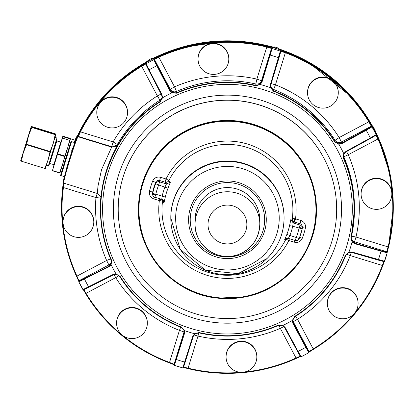 <?xml version="1.0" encoding="UTF-8"?>
<svg xmlns="http://www.w3.org/2000/svg" width="414" height="414" viewBox="0 0 414 414"><rect width="100%" height="100%" fill="white"/><g stroke="black" fill="none" stroke-linecap="round" stroke-linejoin="round"><path stroke-width="0.62" d="M372.993 126.958A3.234 3.234 0 0 1 373.278 127.398L369.169 120.484M373.019 127.005L369.169 120.49A165.864 165.786 0 0 0 285.66 51.372L277.861 48.417L277.856 47.915M274.699 46.948L274.705 47.444L266.735 45.54A165.864 165.786 0 0 0 158.79 55.688L151.358 59.042L151.369 58.534A165.864 165.786 0 0 0 148.445 60.082L151.364 58.534L153.309 58.214M148.445 60.077L147.099 61.458L148.445 60.082L148.445 60.584L141.283 64.941A165.864 165.786 0 0 0 91.463 111.666C104.83 92.638 121.437 77.061 141.283 64.936L147.87 60.993M378.417 138.374L389.957 173.906L393.3 207.016A165.864 165.786 180 0 0 74.629 142.551A165.864 165.786 0 0 1 393.3 206.984L393.3 206.602A165.864 165.786 0 0 0 378.427 137.986L374.825 129.815L375.182 131.3M76.792 137.075L80.244 130.193A165.864 165.786 0 0 1 91.463 111.666L80.244 130.193L76.585 137.448L76.585 136.853L74.95 140.165L76.435 137.039L77.49 135.663M64.377 176.643L61.577 207.016A165.864 165.786 180 0 1 64.382 176.643A165.864 165.786 0 0 0 61.577 206.984L61.577 206.602A165.864 165.786 0 0 1 62.747 186.942L64.134 176.566M75.043 140.191L74.266 142.437M285.339 52.164L285.137 52.687M152.031 58.798L158.79 55.683C193.638 40.23 229.62 36.851 266.735 45.54L273.964 47.331M214.012 41.364A15.375 15.365 180 0 0 210.001 41.736M63.891 182.755L63.29 187.501L62.809 187.423L63.554 182.626C61.334 184.401 76.238 136.061 77.604 137.055L80.011 131.616L80.445 131.854L78.189 136.796C76.838 135.787 61.665 184.996 63.891 183.169L63.549 182.703A0.486 0.486 0 0 1 63.554 182.626M80.011 131.616A165.864 165.786 180 0 1 141.422 65.831L146.049 63.295L149.081 69.852L161.967 94.697L162.557 97.797L160.151 101.916C115.816 129.303 92.539 183.5 103.34 234.438A126.648 126.586 180 0 0 111.428 259.94L111.112 264.644L108.913 266.782L78.82 281.851A165.864 165.786 180 0 0 82.919 289.593L113.006 274.518L116.055 273.98L120.143 276.412A126.648 126.586 180 0 0 181.332 327.06L184.458 330.6L184.447 333.653L174.418 365.329A165.864 165.786 180 0 0 182.797 367.911L192.815 336.23L194.554 333.71L199.15 332.546A126.648 126.586 180 0 0 278.244 325.114L282.979 325.399L285.168 327.546L298.054 351.414A159.39 159.312 180 0 0 305.791 347.325L308.823 352.697L301.076 356.801L298.054 351.414L297.521 351.414L284.635 327.546L285.168 327.546M176.633 93.202L176.483 92.84L172.229 92.643L170.242 90.588L170.242 89.269L154.443 59.404A0.486 0.486 180 0 0 153.801 59.197L158.64 56.734A165.864 165.786 180 0 1 266.895 46.559L272.081 48.081L272.081 48.578L262.062 81.925L260.323 84.549L255.728 85.765A126.648 126.586 180 0 0 176.633 93.202L171.893 92.86L169.709 90.609L156.818 65.764A159.39 159.312 180 0 0 149.081 69.852L148.776 70.282L145.863 64.439A0.486 0.486 0 0 1 145.806 64.217L145.806 64.217A0.486 0.486 0 0 1 146.049 63.792A165.864 165.786 180 0 1 153.801 59.699L156.818 65.764L157.356 65.743L170.242 90.588L169.709 90.609M285.505 52.293L280.454 50.663L270.425 84.503L270.414 87.659L273.545 91.256A126.648 126.586 180 0 1 334.729 141.898L338.823 144.279L341.871 143.637L366.24 130.27L371.958 126.896L369.252 121.607A165.864 165.786 180 0 0 285.505 52.293L285.339 52.759L280.764 51.264M345.395 255.241L345.747 255.366A127.026 126.969 0 0 1 294.928 316.705L292.677 320.291L293.215 323.008L306.101 346.875L309.015 352.05L309.015 351.548L308.823 352.2L313.45 349.333A165.864 165.786 180 0 0 382.805 265.622L384.29 261.555L382.805 265.622C369.081 301.304 345.964 329.208 313.45 349.333L313.201 348.93L309.015 351.548L293.215 321.688L292.905 323.458L292.32 320.462L294.727 316.399A126.648 126.586 180 0 0 345.395 255.241L348.966 252.09L352.071 252.048L384.596 261.239A165.864 165.786 180 0 0 387.178 252.871L354.648 243.686L352.076 241.999L350.886 237.429A126.648 126.586 180 0 0 343.449 158.376L343.76 153.615L345.964 151.374L370.328 138.007L376.057 134.638L376.057 134.141L378.36 138.814A165.864 165.786 180 0 1 393.3 207.585L393.3 207.585A165.864 165.786 180 0 1 388.539 247.023L387.178 252.369L386.852 251.774L386.852 252.271L380.901 250.77L354.555 243.142L352.221 241.621L351.134 238.583L354.462 209.142A127.026 126.969 0 0 1 351.253 237.501L351.134 238.573M71.653 150.851C76.119 139.813 76.119 140.134 71.653 151.814L66.628 168.115L64.605 176.711L61.065 175.619L71.544 141.598L75.084 142.69M300.383 356.552L296.238 358.431C261.291 373.966 225.206 377.356 187.982 368.605L183.433 367.508L187.982 368.605A165.864 165.786 180 0 0 296.238 358.431L296.036 358.006L296.238 358.431L300.388 356.552M174.418 364.832L169.367 362.876C133.67 349.162 105.756 326.056 85.62 293.557L83.4 289.852L85.62 293.557A165.864 165.786 180 0 0 169.367 362.876L169.538 362.436L169.367 362.876L174.289 364.755M78.82 281.349L76.518 276.35L106.636 260.478A131.88 131.818 180 0 1 95.939 197.556L97.233 193.447M141.422 65.831L141.676 66.266L145.863 63.942L146.049 63.295L145.863 63.942M153.801 59.197L153.801 59.699A0.486 0.486 180 0 1 154.443 59.906L154.443 59.404L158.841 57.189L158.64 56.734M266.895 46.559L266.782 47.046L271.486 48.407L272.081 48.081M371.958 126.399L371.311 126.208L368.838 121.876A165.377 165.3 180 0 0 285.339 52.759L275.45 84.823L271.191 83.602M375.85 134.788L377.915 139.032L378.36 138.814M351.564 236.125L355.988 237.041L388.068 246.92L386.852 251.774L354.555 241.828L355.988 237.041A131.88 131.818 180 0 0 348.241 154.717L377.915 139.032A165.377 165.3 180 0 1 388.068 246.92L388.539 247.023L393.3 207.016M384.596 261.244L384.596 261.239A0.486 0.486 0 0 1 383.995 261.544L378.049 260.044C389.212 263.04 381.962 260.996 384.29 261.555L387.178 252.871A0.486 0.486 180 0 0 387.199 252.737L387.199 252.737A0.486 0.486 180 0 0 386.852 252.271M383.794 261.56L382.35 265.467L382.805 265.622M300.435 356.087L296.036 358.006A165.377 165.3 180 0 1 244.539 372.01M187.982 368.605L188.096 368.149L183.392 367.089M184.23 331.2A4.854 4.854 0 0 1 184.064 331.95L174.113 364.232A0.486 0.486 0 0 0 174.087 364.372L174.423 365.339A0.486 0.486 0 0 1 174.113 364.729L174.113 364.232L169.538 362.436L179.428 330.372L184.064 331.95L184.064 333.265L184.447 333.653M85.62 293.557L86.04 293.319L83.856 289.722M83.566 289.784L89.067 287.207C78.738 292.217 85.47 288.858 83.286 289.847L78.82 281.856A0.486 0.486 0 0 1 79.027 281.204L76.957 276.164A165.377 165.3 180 0 1 63.29 187.501L95.939 197.556L100.783 198.073A127.026 126.969 180 0 0 100.411 207.745L100.411 209.142A127.026 126.969 180 0 0 111.081 260.075L111.49 261.99L111.112 264.644A128.904 128.842 0 0 0 116.055 273.98L119.822 276.599L120.143 276.412L119.822 276.599C134.835 300.103 155.291 317.036 181.192 327.396L184.458 330.6L184.075 330.496L184.282 331.868L175.945 359.109L176.333 359.492A159.39 159.312 180 0 0 184.696 362.069L185.224 361.965L193.343 336.127L194.922 333.839L199.067 332.903L199.15 332.546L199.067 332.903C226.308 338.911 252.752 336.427 278.394 325.445L282.979 325.399L282.648 325.595L284.635 327.546L282.653 325.595L278.394 325.445A127.026 126.969 0 0 1 199.067 332.903L194.554 333.71A128.904 128.842 0 0 1 184.458 330.6M60.998 142.142L62.887 136.149L70.152 138.385L70.463 138.778L59.978 172.793L61.231 173.187M70.152 138.587L70.463 138.788M54.048 164.694L52.402 170.765L59.668 173.005L52.402 170.765L62.478 138.121L69.743 140.356L68.398 144.812M68.403 144.797L67.844 147.762L66.67 150.525M57.572 154.313L64.838 156.554L63.156 161.915M63.161 161.9L62.602 164.767L61.427 167.422M59.668 172.804L59.978 172.793L59.668 172.804M93.787 222.013L93.787 221.604A15.375 15.365 180 0 0 74.711 206.689A15.375 15.365 180 0 0 63.042 221.604L63.042 222.013A15.375 15.365 180 0 0 82.117 236.927A15.375 15.365 180 0 0 92.006 214.83A15.375 15.365 180 0 0 63.042 222.013M77.604 137.055L78.189 136.796L111.666 147.11L101.513 169.735L97.937 186.383L97.373 193.478M127.528 112.582L127.528 112.178A15.375 15.365 180 0 0 97.461 107.65A15.375 15.365 180 0 0 96.783 112.178L96.783 112.582A15.375 15.365 180 0 0 126.844 117.11A15.375 15.365 180 0 0 114.445 97.388A15.375 15.365 180 0 0 96.783 112.582M228.797 59.052L228.797 58.643A15.375 15.365 180 0 0 206.239 45.064A15.375 15.365 180 0 0 198.052 58.643L198.052 59.052A15.375 15.365 180 0 0 220.61 72.636A15.375 15.365 180 0 0 228.797 59.052A15.375 15.365 180 0 0 206.239 45.468A15.375 15.365 180 0 0 198.052 59.052M338.279 92.777L338.279 92.369A15.375 15.365 180 0 0 327.433 77.682A15.375 15.365 180 0 0 307.53 92.369L307.53 92.777A15.375 15.365 180 0 0 318.376 107.459A15.375 15.365 180 0 0 338.279 92.777A15.375 15.365 180 0 0 327.433 78.091A15.375 15.365 180 0 0 307.53 92.777M391.835 194L391.835 193.592A15.375 15.365 180 0 0 372.76 178.677A15.375 15.365 180 0 0 361.091 193.592L361.091 194A15.375 15.365 180 0 0 380.161 208.91A15.375 15.365 180 0 0 390.05 186.817A15.375 15.365 180 0 0 361.091 194M358.094 303.426L358.094 303.017A15.375 15.365 180 0 0 328.033 298.494A15.375 15.365 180 0 0 327.35 303.017L327.35 303.426A15.375 15.365 180 0 0 357.411 307.954A15.375 15.365 180 0 0 345.012 288.232A15.375 15.365 180 0 0 327.35 303.426M292.905 323.458L305.791 347.325L306.101 346.875M256.825 356.956L256.825 356.552A15.375 15.365 180 0 0 234.267 342.968A15.375 15.365 180 0 0 226.08 356.552L226.08 356.956A15.375 15.365 180 0 0 248.638 370.54A15.375 15.365 180 0 0 256.825 356.956A15.375 15.365 180 0 0 234.267 343.377A15.375 15.365 180 0 0 226.08 356.956M147.343 323.236L147.343 322.827A15.375 15.365 180 0 0 136.501 308.145A15.375 15.365 180 0 0 116.598 322.827L116.598 323.236A15.375 15.365 180 0 0 127.445 337.917A15.375 15.365 180 0 0 147.343 323.236A15.375 15.365 180 0 0 136.501 308.549A15.375 15.365 180 0 0 116.598 323.236M70.152 138.385L62.887 136.149L62.887 136.718L70.152 138.799M69.743 140.356L70.152 138.959M66.664 150.541L64.838 156.554M61.422 167.437L59.668 173.005M117.307 144.89L117.307 144.481L113.094 141.914L80.445 131.854A165.377 165.3 180 0 1 141.676 66.266L157.367 95.924A131.88 131.818 180 0 0 113.094 141.914L111.666 147.11L117.307 144.89L106.046 171.66L101.678 190.911L100.783 198.073A4.854 4.854 180 0 0 100.788 197.913M161.967 94.697L161.657 95.122L162.195 97.942L159.949 101.58A127.026 126.969 180 0 0 100.411 209.142C100.452 226.856 104.007 243.836 111.081 260.075L111.49 261.99M161.657 95.122L148.771 70.276L161.662 95.122L162.195 97.942L162.557 97.797A128.904 128.842 0 0 1 171.893 92.86L172.229 92.643M262.062 81.925L261.534 82.008L261.534 80.689L271.486 48.407L261.534 82.008L259.956 84.394L255.811 85.382L255.811 83.99A127.026 126.969 180 0 0 176.483 91.442A4.854 4.854 0 0 1 170.242 89.269L174.532 86.852L158.841 57.189A165.377 165.3 180 0 1 266.782 47.046L256.892 79.11A131.88 131.818 180 0 0 174.532 86.852L176.483 91.442L176.483 92.84A127.026 126.969 0 0 1 255.811 85.382L255.728 85.765M259.956 84.394L260.323 84.549A128.904 128.842 0 0 1 270.414 87.659L273.685 90.889L273.685 89.491A4.854 4.854 0 0 1 270.642 85.641M270.425 84.503L270.813 84.865L270.803 87.737M341.871 143.637L341.436 143.316L371.311 126.705A0.486 0.486 0 0 1 371.958 126.896A165.864 165.786 180 0 1 376.057 134.638A0.486 0.486 0 0 1 376.109 134.855L376.109 134.855A0.486 0.486 0 0 1 375.85 135.285L370.339 138.53L370.328 138.007A159.39 159.312 180 0 0 366.24 130.27L365.8 129.949M369.252 121.607L339.164 137.562L335.05 140.289A4.854 4.854 180 0 0 341.436 142.002L339.164 137.562A131.88 131.818 180 0 0 275.45 84.823L273.685 89.491A127.026 126.969 180 0 1 335.05 140.289L335.05 141.686L338.662 143.906L341.436 143.316L341.436 142.002L371.311 126.208L371.311 126.705M343.449 158.376L343.796 158.21L343.387 156.259L343.76 153.615A128.904 128.842 0 0 0 338.823 144.279L338.662 143.906M343.387 156.233L343.972 153.93L345.98 151.891L343.972 153.936L343.76 153.615M345.98 151.891L370.344 138.524L345.975 151.897L345.964 151.374M351.181 237.884A4.854 4.854 180 0 0 354.555 241.828L354.648 243.686M352.221 241.621L352.076 241.999A128.904 128.842 0 0 1 348.966 252.09L348.878 252.457L348.966 252.09M282.979 325.399A128.904 128.842 0 0 0 292.32 320.462L294.928 316.705C318.438 301.702 335.381 281.256 345.747 255.366L348.878 252.457L351.703 252.421L352.071 252.048M183.392 367.585L193.343 336.127L192.815 336.23M194.922 333.839L194.554 333.71L194.922 333.839L193.343 336.127M110.905 264.298L108.903 266.233L84.539 278.627L84.544 279.176A159.39 159.312 180 0 0 88.637 286.907L89.077 287.202L113.436 274.813L116.21 274.327L116.055 273.98L119.822 276.599A127.026 126.969 0 0 0 181.192 327.396L184.075 330.501L184.282 331.868M89.067 287.207L113.436 274.813L113.006 274.518M78.82 281.856L78.769 281.137A0.486 0.486 0 0 1 79.027 280.708L108.903 264.913L108.913 266.782M62.478 138.121L62.887 136.718M334.465 187.583A109.229 109.177 180 0 0 118.213 209.386A109.229 109.177 180 0 0 238.402 318.009A109.229 109.177 180 0 0 334.465 187.583M316.436 209.412A89 88.958 180 0 0 209.665 122.249A89 88.958 180 0 0 138.436 209.412L138.436 209.722A89 88.958 180 0 0 245.212 296.885A89 88.958 180 0 0 316.436 209.722L316.436 209.722A89 88.958 180 0 0 209.665 122.554A89 88.958 180 0 0 138.436 209.722C137.489 253.668 173.74 294.183 217.536 298.127L245.212 296.885C285.665 289.422 317.196 250.832 316.436 209.722L316.436 209.412M20.7 160.689L21.44 160.989L23.319 152.668L20.7 160.689L31.174 126.689L28.561 135.663L31.785 127.445L31.185 126.689L31.852 126.591L55.259 133.8L55.926 134.312L45.431 168.348M55.926 134.312L55.259 134.41L53.308 143.285L49.944 151.964L48.065 160.285L44.774 168.415L45.442 168.317M21.368 161.206L44.769 168.415M290.887 219.389L293.143 222.903L292.724 226.256L289.572 225.63L290.887 219.389L292.31 218.525A65.453 65.422 180 0 0 168.922 180.514L166.03 178.972L160.565 177.29L159.613 180.478L165.077 182.165L166.03 178.972A68.688 68.657 180 0 1 295.518 218.856L300.983 220.543C304.456 221.951 305.92 224.512 305.372 228.217A80.099 80.062 180 0 1 302.261 238.309C300.626 241.678 297.976 242.966 294.313 242.18L288.848 240.498L289.412 238.681M149.501 191.252L152.652 192.096A76.864 76.828 180 0 1 155.638 182.419L152.611 181.161A80.099 80.062 180 0 0 149.501 191.252C148.957 194.958 150.422 197.519 153.894 198.927L159.359 200.609L162.562 201.137A65.453 65.422 180 0 0 285.955 239.147L288.848 240.498A68.688 68.657 180 0 1 159.359 200.609L159.923 198.792M26.543 144.755L23.319 152.668L28.561 135.663L26.543 144.755L49.944 151.964M170.801 218.038L170.801 217.588A56.635 56.609 0 0 1 216.129 162.122A56.635 56.609 0 0 1 284.071 217.588L284.071 218.038A56.635 56.609 180 0 0 185.622 179.857A56.635 56.609 180 0 0 170.801 218.038A56.635 56.609 0 0 1 249.466 165.885A56.635 56.609 0 0 1 266.942 258.605A56.635 56.609 0 0 1 170.801 218.038L180.24 249.331L205.411 270.192L237.921 273.67L266.937 258.605C278.115 247.391 283.828 233.869 284.071 218.038L284.071 217.588M168.819 180.442A3.234 3.105 -67.1 0 1 165.077 182.165L166.5 183.894L170.34 182.258L168.027 188.189L158.66 184.965A73.625 73.594 180 0 0 155.799 194.238L162.153 196.195L161.734 199.351L154.846 197.23A3.234 3.234 0 0 1 152.652 193.39L152.652 192.096A3.234 3.234 0 0 0 152.564 192.846L152.564 194.14A3.234 3.234 0 0 0 154.846 197.23L155.799 194.238L152.652 193.39A76.864 76.828 180 0 1 155.638 183.707A3.234 3.234 0 0 1 159.613 181.772L159.613 180.478A3.234 3.234 0 0 0 155.638 182.419L155.638 183.707L158.66 184.965L159.581 181.901A3.234 3.1 -161.2 0 0 155.638 183.707M159.581 181.901L166.5 183.894L165.015 186.921A66.996 66.965 180 0 0 162.153 196.195L165.305 197.017L163.991 202.855L163.282 200.386L161.734 199.351M289.572 225.63A63.761 63.73 0 0 1 286.85 234.453L284.537 239.991L285.758 238.676L288.367 238.355L295.265 240.482A3.234 3.234 0 0 0 299.182 238.681A3.234 3.152 23.5 0 0 299.239 238.547A76.864 76.828 180 0 0 302.225 228.864A3.234 0.745 13.2 0 1 302.225 228.864L292.724 226.256A66.996 66.965 180 0 1 289.862 235.53L288.377 238.361L285.805 238.645M286.85 234.453L296.217 237.491A73.625 73.594 180 0 0 299.074 228.217L299.322 227.41A3.234 0.745 13.2 0 1 302.225 228.859A3.234 3.234 0 0 0 302.313 228.114A3.234 3.234 0 0 1 302.225 228.854A3.234 3.234 0 0 0 302.225 228.859L299.239 238.547L296.217 237.491L295.296 240.405A3.234 3.152 23.5 0 0 299.182 238.681A3.234 3.234 0 0 0 299.239 238.547M23.086 152.957L28.799 134.41L23.086 152.957M269.255 256.214A56.635 56.609 180 0 0 284.071 218.038M214.83 183.06A38.838 38.818 0 0 1 266.274 219.777A38.838 38.818 0 0 1 240.042 256.494A38.838 38.818 0 0 1 188.603 219.777A38.838 38.818 0 0 1 214.83 183.06M272.65 47.015L274.705 46.948A165.864 165.786 0 0 1 277.861 47.92L279.491 49.095L277.861 47.915L274.705 46.942L272.66 47.015M373.278 127.398L373.278 126.891A165.864 165.786 0 0 1 374.825 129.815L375.177 131.103M63.901 178.765L63.947 177.839M77.475 135.694L76.585 136.853M148.445 60.584A3.234 3.234 180 0 0 147.855 60.987M151.358 59.042A3.234 3.234 0 0 1 152.073 58.772M274.705 47.444A3.234 3.234 180 0 0 273.928 47.315M277.861 48.417A3.234 3.234 0 0 1 278.596 48.759M373.278 126.891L372.315 125.799A3.234 3.234 0 0 1 373.278 126.896L374.82 129.81M393.3 206.602C393.238 182.672 388.28 159.799 378.427 137.986L375.001 130.731A3.234 3.234 180 0 0 374.825 130.312M76.813 137.029L76.585 137.448M62.809 187.423A165.864 165.786 180 0 0 61.577 207.585L61.577 207.585A165.864 165.786 180 0 0 76.518 276.35C66.618 254.496 61.634 231.571 61.577 207.585L61.577 207.016M269.649 55.186L270.182 55.109A159.39 159.312 180 0 1 278.544 57.686L278.927 58.048L280.764 51.76A0.486 0.486 180 0 0 280.454 51.16A165.864 165.786 180 0 0 272.081 48.578A0.486 0.486 180 0 0 271.486 48.904M300.435 356.583L297.521 351.408L300.564 356.749L301.076 356.801A165.864 165.786 180 0 0 308.818 352.702L309.072 352.273A0.486 0.486 0 0 1 308.823 352.697M63.549 182.703L63.554 182.217M77.604 136.641A0.486 0.486 0 0 1 78.189 136.387L111.666 146.701A4.854 4.854 0 0 0 117.307 144.481A127.026 126.969 180 0 1 159.949 100.183L157.367 95.924L161.093 94.03M278.933 58.043L270.813 84.86L280.785 51.119A0.486 0.486 180 0 0 280.454 50.663M376.057 134.141A0.486 0.486 0 0 1 376.109 134.359L375.917 135.259L370.344 138.524M387.199 252.24L387.178 252.871M345.747 255.366L348.883 252.457L351.703 252.421L378.039 260.044L378.412 259.671A159.39 159.312 180 0 0 380.989 251.314L380.901 250.77M294.928 315.308L297.506 319.272L313.201 348.93A165.377 165.3 180 0 0 382.35 265.467L350.27 255.588L351.289 252.323M309.015 351.548L308.823 352.2M193.928 334.916L197.98 336.085L188.096 368.149A165.377 165.3 180 0 0 241.217 372.321M114.057 274.554L115.713 277.634L86.04 293.319A165.377 165.3 180 0 0 169.538 362.436M154.443 59.906L157.356 65.743M261.534 80.689L256.892 79.11L255.811 83.99A4.854 4.854 180 0 0 261.534 80.689M345.975 150.577L348.241 154.717L343.796 156.813A4.854 4.854 0 0 1 343.439 155.56M71.544 141.598L70.929 141.914L69.568 146.018L61.365 173.233L70.613 142.794L63.394 165.931C58.798 181.689 61.2 172.664 61.065 175.619M292.703 320.105A4.854 4.854 180 0 0 293.215 321.688L297.506 319.272A131.88 131.818 180 0 0 350.27 255.588L346.43 254.16M198.736 332.835L197.98 336.085A131.88 131.818 180 0 0 280.34 328.343L296.036 358.006M278.964 325.238L280.34 328.343L283.895 326.532M185.224 361.965L183.412 367.56L182.797 367.917L174.423 365.339M175.945 359.109L174.113 364.729M119.015 275.62L115.713 277.634A131.88 131.818 180 0 0 179.428 330.372L180.685 327.195M84.539 278.627L79.027 281.204M111.438 261.322A4.854 4.854 0 0 1 108.903 264.913L106.636 260.478L110.9 258.714M57.717 153.853L64.982 156.088M52.474 170.547L59.74 172.788M63.891 183.179L97.373 193.488C100.649 196.226 101.787 197.768 100.793 198.115A4.854 4.854 0 0 1 100.783 198.487M160.151 101.916L159.949 100.183A4.854 4.854 180 0 0 162.174 96.752M173.404 96.659A124.857 124.8 180 0 0 119.418 271.75A124.857 124.8 180 0 0 349.783 184.24A124.857 124.8 180 0 0 173.404 96.659M343.796 158.21L343.796 156.813A127.026 126.969 180 0 1 354.462 207.745L354.462 209.142A127.026 126.969 0 0 0 343.796 158.21M61.194 141.955L54.105 164.896L53.882 164.575L60.786 142.168L61.137 142.059M334.729 141.898L335.05 141.686A127.026 126.969 180 0 0 273.685 90.889L273.545 91.256M111.428 259.94L111.081 260.075M339.221 186.393A114.083 114.026 180 0 0 204.656 97.435A114.083 114.026 180 0 0 115.656 231.933A114.083 114.026 180 0 0 250.222 320.891A114.083 114.026 180 0 0 339.221 186.393M350.886 237.429L351.253 237.501M294.928 316.705L294.727 316.399L294.928 316.705M181.332 327.06L181.192 327.396M278.244 325.114L278.394 325.445M336.665 209.386L336.665 209.313A109.229 109.177 180 0 0 216.475 100.69A109.229 109.177 180 0 0 118.213 209.313L118.213 209.386M56.542 140.574L56.345 142.463L50.28 161.786M55.062 137.422L56.982 138.012L56.946 139.383L49.323 163.753M56.982 138.012L48.407 165.848C48.505 166.557 48.852 165.869 49.452 163.784L56.946 139.383M245.114 296.424A88.513 88.472 180 0 0 314.169 192.065A88.513 88.472 180 0 0 209.763 123.046A88.513 88.472 180 0 0 217.593 297.656A88.513 88.472 180 0 0 245.114 296.424M152.611 181.161C154.251 177.792 156.901 176.504 160.565 177.29M153.894 198.927L154.469 197.085M294.721 218.752A3.234 0.823 -73.3 0 0 294.566 222.049A3.234 3.234 -121 0 1 292.31 218.525L295.518 218.856L294.566 222.049L300.031 223.731L300.983 220.543M302.313 227.565L305.372 228.217M302.313 226.825A3.234 3.234 180 0 0 300.031 223.731L300.031 225.025A3.234 3.234 0 0 1 302.313 228.114L302.313 226.825M299.679 237.367L302.261 238.309M294.877 240.363L294.313 242.18M31.852 127.201L55.259 134.41M31.785 127.445L55.186 134.659M26.682 144.295L50.089 151.503M160.156 200.723A3.234 0.766 107.5 0 0 160.534 198.984M165.077 182.165A3.234 3.229 -39.4 0 0 168.922 180.514L170.34 182.258M165.305 197.017A63.761 63.73 0 0 1 168.027 188.189M162.412 199.646A3.234 3.229 140.6 0 1 162.562 201.137L163.991 202.855M284.537 239.991L285.955 239.147A3.234 3.234 59 0 1 286.524 238.34M299.322 227.41L300.031 225.025L293.143 222.903L294.566 222.049M299.099 238.857A3.234 3.234 0 0 1 295.265 240.482L295.296 240.405M286.058 239.173A3.234 3.121 101 0 1 286.674 238.304M155.55 195.035A3.234 0.931 -166.5 0 1 152.652 193.39M263.552 255.278A51.781 51.755 0 0 1 190.331 254.284A51.781 51.755 0 0 1 191.32 181.094A51.781 51.755 0 0 1 264.546 182.088A51.781 51.755 0 0 1 263.552 255.278M215.358 184.592A37.219 37.198 0 0 1 262.642 207.699A37.219 37.198 0 0 1 239.52 254.962A37.219 37.198 0 0 1 192.236 231.85A37.219 37.198 0 0 1 215.358 184.592M216.931 189.327A32.364 32.349 0 0 1 259.801 219.927L259.801 224.098A32.364 32.349 0 0 1 237.941 254.698A32.364 32.349 0 0 1 195.077 224.098A32.364 32.349 0 0 1 216.931 193.504A32.364 32.349 0 0 1 259.801 224.098C259.024 238.945 251.738 249.15 237.941 254.703C218.002 262.419 194.244 245.466 195.077 224.098L195.077 219.927A32.364 32.349 0 0 1 216.931 189.327M221.133 206.141A19.417 19.406 0 0 1 245.802 218.199A19.417 19.406 0 0 1 233.739 242.858A19.417 19.406 0 0 1 209.07 230.8A19.417 19.406 0 0 1 221.133 206.141M63.901 178.248L64.129 176.566M153.325 58.208L151.364 58.534M278.534 48.733L285.66 51.367C321.233 65.07 349.069 88.11 369.169 120.49M63.901 178.977L62.747 186.942L61.577 206.602M351.434 96.912L308.477 62.369M263.102 45.11L225.356 41.245L182.879 47.325M132.615 70.996L109.508 90.433L90.314 113.746M70.401 138.752L75.131 140.217M148.771 70.276L145.925 64.625L145.806 63.715M388.539 247.023L387.193 252.307M313.45 349.333L309.072 351.776L309.072 352.278M78.789 281.266L76.518 276.35M270.813 84.86L270.596 86.319M351.703 252.421L378.049 260.044M297.521 351.414L284.635 327.546M113.436 274.813L116.205 274.327M54.529 163.38L54.105 164.907M49.483 163.483L53.882 164.575M56.765 140.91L60.786 142.147M46.487 165.258L48.407 165.848M31.857 126.591L55.253 133.794M163.245 200.345L161.739 199.357L154.846 197.23M288.372 238.361L295.265 240.482M266.274 219.777L266.274 218.038M188.603 219.777L188.603 218.038"/></g></svg>
